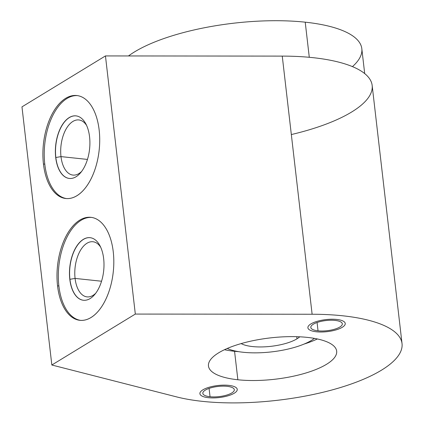 <?xml version="1.0" encoding="UTF-8"?>
<svg xmlns="http://www.w3.org/2000/svg" width="424" height="424" viewBox="0 0 424 424"><rect width="100%" height="100%" fill="white"/><g stroke="black" fill="none" stroke-linecap="round" stroke-linejoin="round"><path stroke-width="0.64" d="M402.031 343.594A130.322 41.997 173.4 0 1 321.503 392.629A130.322 41.997 173.4 0 1 176.67 396.912L51.839 365.011L135.32 314.067L312.122 314.248A130.322 41.997 -6.6 0 1 381.51 370.157A130.322 41.997 -6.6 0 1 176.67 396.912L51.839 365.011L135.32 314.067L105.454 55.926L21.969 106.869L51.839 365.011L21.969 106.869L105.454 55.926L135.32 314.067L312.122 314.248L282.257 56.106A130.322 41.997 -6.6 0 1 372.161 85.452L402.031 343.594A130.322 41.997 173.4 0 0 312.122 314.248L282.257 56.106L105.454 55.926L282.257 56.106A130.322 41.997 -6.6 0 1 372.161 85.452A130.322 41.997 -6.6 0 1 291.33 134.556M335.093 320.417A15.852 5.109 173.4 0 0 313.315 324.212A15.852 5.109 173.4 0 0 318.037 330.826A15.852 5.109 173.4 0 0 339.82 327.031A15.852 5.109 173.4 0 0 335.093 320.417A15.852 5.109 173.4 0 0 318.763 321.964A15.852 5.109 173.4 0 0 310.819 327.445A15.852 5.109 173.4 0 0 318.037 330.826L317.078 322.5L318.037 330.826A15.852 5.109 173.4 0 0 334.372 329.278A15.852 5.109 173.4 0 0 342.316 323.798A15.852 5.109 173.4 0 0 335.093 320.417M227.1 386.322A15.852 5.109 173.4 0 0 205.322 390.117A15.852 5.109 173.4 0 0 210.044 396.731A15.852 5.109 173.4 0 0 231.822 392.937A15.852 5.109 173.4 0 0 227.1 386.322A15.852 5.109 173.4 0 0 210.77 387.87A15.852 5.109 173.4 0 0 202.826 393.35A15.852 5.109 173.4 0 0 210.044 396.731L209.08 388.411L210.044 396.731A15.852 5.109 173.4 0 0 226.374 395.184A15.852 5.109 173.4 0 0 234.318 389.704A15.852 5.109 173.4 0 0 227.1 386.322M307.283 337.387A64.522 20.792 173.4 0 0 218.63 352.837A64.522 20.792 173.4 0 0 237.859 379.761A64.522 20.792 173.4 0 0 326.507 364.311A64.522 20.792 173.4 0 0 307.283 337.387A64.522 20.792 173.4 0 0 240.806 343.689A64.522 20.792 173.4 0 0 208.47 365.991A64.522 20.792 173.4 0 0 237.859 379.761L234.562 351.295A64.522 20.792 -6.6 0 1 224.471 349.715A64.522 20.792 -6.6 0 0 234.562 351.295L237.859 379.761A64.522 20.792 173.4 0 0 304.337 373.459A64.522 20.792 173.4 0 0 336.667 351.157A64.522 20.792 173.4 0 0 307.283 337.387M43.449 164.019A51.781 28.042 96.1 0 1 65.672 98.326A51.781 28.042 96.1 0 1 99.158 130.02A51.781 28.042 96.1 0 1 76.94 195.713A51.781 28.042 96.1 0 1 43.449 164.019L44.78 164.162A51.781 28.042 96.1 0 1 77.444 95.617A51.781 28.042 96.1 0 0 44.78 164.162L43.449 164.019A51.781 28.042 -83.9 0 0 65.826 198.506A51.781 28.042 -83.9 0 0 99.158 130.02A51.781 28.042 -83.9 0 0 76.781 95.532A51.781 28.042 -83.9 0 0 43.449 164.019M57.542 285.824A51.781 28.042 96.1 0 1 79.765 220.13A51.781 28.042 96.1 0 1 113.256 251.824A51.781 28.042 96.1 0 1 91.033 317.518A51.781 28.042 96.1 0 1 57.542 285.824L58.872 285.967A51.781 28.042 96.1 0 1 91.536 217.422A51.781 28.042 96.1 0 0 58.872 285.967L57.542 285.824A51.781 28.042 -83.9 0 0 79.924 320.311A51.781 28.042 -83.9 0 0 113.256 251.824A51.781 28.042 -83.9 0 0 90.874 217.337A51.781 28.042 -83.9 0 0 57.542 285.824M352.45 66.621A124.269 40.047 -6.6 0 0 305.222 22.175A124.269 40.047 -6.6 0 0 128.483 55.947A124.269 40.047 -6.6 0 1 305.222 22.175L309.287 57.298L305.222 22.175A124.269 40.047 -6.6 0 1 361.815 48.696L364.693 73.58M227.232 348.47A49.709 16.017 173.4 0 0 311.502 340.371A49.709 16.017 173.4 0 0 314.407 338.384A49.709 16.017 173.4 0 1 311.502 340.371A49.709 16.017 173.4 0 1 227.232 348.47M317.375 338.967A64.522 20.792 -6.6 0 1 304.04 344.087A64.522 20.792 -6.6 0 0 317.375 338.967M238.627 351.655A64.522 20.792 -6.6 0 1 234.562 351.295A64.522 20.792 -6.6 0 0 238.627 351.655M299.741 336.81A32.341 10.425 -6.6 0 1 296.986 338.824A32.341 10.425 -6.6 0 1 268.159 346.604A32.341 10.425 -6.6 0 1 241.15 343.594A32.341 10.425 173.4 0 0 268.159 346.604A32.341 10.425 173.4 0 0 296.986 338.824A32.341 10.425 173.4 0 0 299.741 336.81M296.742 336.693L296.986 338.824L296.742 336.693M66.494 198.565A51.781 28.042 96.1 0 1 44.78 164.162A51.781 28.042 96.1 0 0 66.494 198.565M55.708 157.489A31.466 17.045 -83.9 0 0 76.06 176.75A31.466 17.045 -83.9 0 0 89.565 136.83A31.466 17.045 -83.9 0 0 69.213 117.57A31.466 17.045 -83.9 0 0 55.708 157.489A31.466 17.045 -83.9 0 0 69.308 178.451A31.466 17.045 -83.9 0 0 89.565 136.83A31.466 17.045 -83.9 0 0 75.965 115.874A31.466 17.045 -83.9 0 0 55.708 157.489L55.708 157.489M69.377 178.456A31.466 17.045 96.1 0 1 55.841 157.505A31.466 17.045 96.1 0 1 76.028 115.879A31.466 17.045 -83.9 0 0 55.841 157.505L60.987 156.61A27.724 15.015 96.1 0 1 68.646 125.25A27.724 15.015 96.1 0 1 86.565 125.366A27.724 15.015 -83.9 0 0 78.832 119.944A27.724 15.015 -83.9 0 0 60.987 156.61L55.841 157.505A31.466 17.045 -83.9 0 0 69.377 178.456M81.668 171.397A27.724 15.015 96.1 0 1 60.987 156.61A27.724 15.015 -83.9 0 0 72.965 175.075A27.724 15.015 -83.9 0 0 81.668 171.397M87.461 159.424L60.987 156.61L87.461 159.424M80.587 320.369A51.781 28.042 96.1 0 1 58.872 285.967A51.781 28.042 96.1 0 0 80.587 320.369M69.801 279.294A31.466 17.045 -83.9 0 0 90.153 298.554A31.466 17.045 -83.9 0 0 103.657 258.635A31.466 17.045 -83.9 0 0 83.305 239.375A31.466 17.045 -83.9 0 0 69.801 279.294A31.466 17.045 -83.9 0 0 83.401 300.256A31.466 17.045 -83.9 0 0 103.657 258.635A31.466 17.045 -83.9 0 0 90.058 237.679A31.466 17.045 -83.9 0 0 69.801 279.294L69.801 279.294M83.47 300.261A31.466 17.045 96.1 0 1 69.933 279.31A31.466 17.045 96.1 0 1 90.121 237.684A31.466 17.045 -83.9 0 0 69.933 279.31L75.08 278.414A27.724 15.015 96.1 0 1 82.738 247.054A27.724 15.015 96.1 0 1 100.658 247.171A27.724 15.015 -83.9 0 0 92.925 241.744A27.724 15.015 -83.9 0 0 75.08 278.414L69.933 279.31A31.466 17.045 -83.9 0 0 83.47 300.261M95.766 293.201A27.724 15.015 96.1 0 1 75.08 278.414A27.724 15.015 -83.9 0 0 87.058 296.88A27.724 15.015 -83.9 0 0 95.766 293.201M101.559 281.229L75.08 278.414L101.559 281.229M316.452 331.791A18.799 6.058 173.4 0 0 335.824 329.957A18.799 6.058 173.4 0 0 345.242 323.459A18.799 6.058 173.4 0 0 336.683 319.447A18.799 6.058 173.4 0 0 317.311 321.286A18.799 6.058 173.4 0 0 307.893 327.784A18.799 6.058 173.4 0 0 316.452 331.791M208.46 397.701A18.799 6.058 173.4 0 0 227.826 395.862A18.799 6.058 173.4 0 0 237.249 389.365A18.799 6.058 173.4 0 0 228.684 385.358A18.799 6.058 173.4 0 0 209.318 387.192A18.799 6.058 173.4 0 0 199.895 393.689A18.799 6.058 173.4 0 0 208.46 397.701"/></g></svg>
